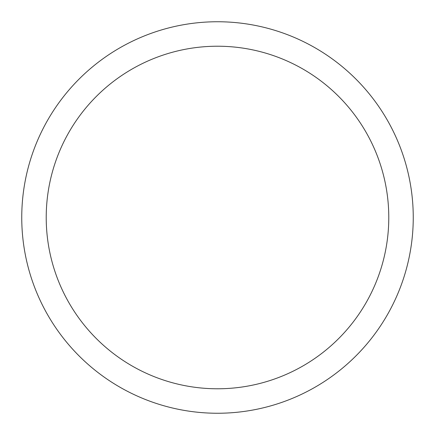 <?xml version="1.0" encoding="UTF-8"?>
<svg xmlns="http://www.w3.org/2000/svg" width="435" height="435" viewBox="0 0 435 435"><rect width="100%" height="100%" fill="white"/><g stroke="black" fill="none" stroke-linecap="round" stroke-linejoin="round"><path stroke-width="0.65" d="M217.5 21.75A195.75 195.75 0 0 1 413.25 217.5A195.75 195.75 0 0 1 217.5 413.25A195.75 195.75 0 0 1 21.75 217.5A195.75 195.75 0 0 1 217.5 21.75M217.5 46.219A171.281 171.281 0 0 1 388.781 217.5A171.281 171.281 0 0 1 217.5 388.781A171.281 171.281 0 0 1 46.219 217.5A171.281 171.281 0 0 1 217.5 46.219"/></g></svg>
